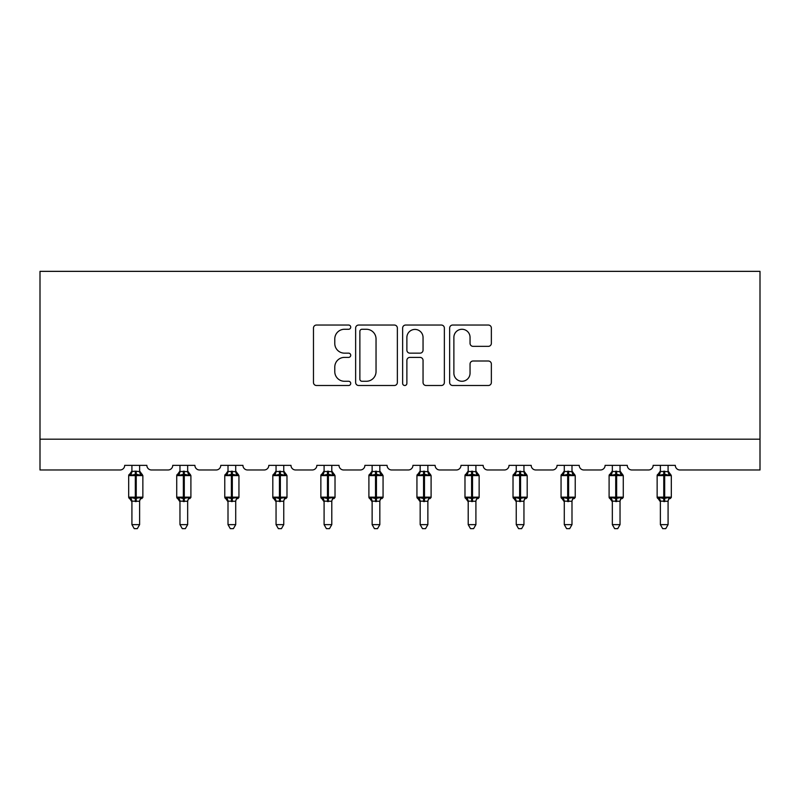 <?xml version="1.0" encoding="UTF-8"?>
<svg xmlns="http://www.w3.org/2000/svg" width="800" height="800" viewBox="0 0 800 800"><rect width="100%" height="100%" fill="white"/><g stroke="black" fill="none" stroke-linecap="round" stroke-linejoin="round"><path stroke-width="1.2" d="M350.73 327.16A2.12 2.12 0 0 0 348.61 325.04L316.5 325.04A3.02 3.02 0 0 0 313.47 328.06L313.47 382.47A3.02 3.02 0 0 0 316.5 385.5L348.61 385.5A2.12 2.12 0 0 0 350.73 383.38A2.12 2.12 0 0 0 348.61 381.27L344.46 381.27A9.67 9.67 0 0 1 334.78 371.59L334.78 367.06A9.67 9.67 0 0 1 344.46 357.39L348.61 357.39A2.12 2.12 0 0 0 350.73 355.27A2.12 2.12 0 0 0 348.61 353.15L344.46 353.15A9.67 9.67 0 0 1 334.78 343.48L334.78 338.95A9.67 9.67 0 0 1 344.46 329.27L348.61 329.27A2.12 2.12 0 0 0 350.73 327.16M488.34 346.35A3.02 3.02 0 0 0 491.36 343.33L491.36 328.06A3.02 3.02 0 0 0 488.34 325.04L452.67 325.04A3.02 3.02 0 0 0 449.65 328.06L449.65 382.47A3.02 3.02 0 0 0 452.67 385.5L488.34 385.5A3.02 3.02 0 0 0 491.36 382.47L491.36 364.04A3.02 3.02 0 0 0 488.34 361.01L473.08 361.01A3.02 3.02 0 0 0 470.05 364.04L470.05 373.18A8.09 8.09 0 0 1 461.97 381.27A8.09 8.09 0 0 1 453.88 373.18L453.88 337.36A8.09 8.09 0 0 1 461.97 329.27A8.09 8.09 0 0 1 470.05 337.36L470.05 343.33A3.02 3.02 0 0 0 473.08 346.35L488.34 346.35M760 439.19L760 271.35L40 271.35L40 469.98L120.07 469.98A4.62 4.62 0 0 0 124.69 465.36L146.86 465.36A4.62 4.62 0 0 0 151.48 469.98L168.11 469.98A4.62 4.62 0 0 0 172.73 465.36L194.9 465.36A4.62 4.62 0 0 0 199.52 469.98L216.15 469.98A4.62 4.62 0 0 0 220.77 465.36L242.94 465.36A4.62 4.62 0 0 0 247.56 469.98L264.19 469.98A4.62 4.62 0 0 0 268.81 465.36L290.98 465.36A4.62 4.62 0 0 0 295.6 469.98L312.23 469.98A4.62 4.62 0 0 0 316.85 465.36L339.02 465.36A4.62 4.62 0 0 0 343.64 469.98L360.27 469.98A4.62 4.62 0 0 0 364.89 465.36L387.07 465.36A4.62 4.62 0 0 0 391.69 469.98L408.31 469.98A4.62 4.62 0 0 0 412.93 465.36L435.11 465.36A4.62 4.62 0 0 0 439.73 469.98L456.36 469.98A4.62 4.62 0 0 0 460.98 465.36L483.15 465.36A4.62 4.62 0 0 0 487.77 469.98L504.4 469.98A4.62 4.62 0 0 0 509.02 465.36L531.19 465.36A4.62 4.62 0 0 0 535.81 469.98L552.44 469.98A4.62 4.62 0 0 0 557.06 465.36L579.23 465.36A4.62 4.62 0 0 0 583.85 469.98L600.48 469.98A4.62 4.62 0 0 0 605.1 465.36L627.27 465.36A4.62 4.62 0 0 0 631.89 469.98L648.52 469.98A4.62 4.62 0 0 0 653.14 465.36L675.31 465.36A4.62 4.62 0 0 0 679.93 469.98L760 469.98L760 439.19L40 439.19M397.36 328.06A3.02 3.02 0 0 0 394.33 325.04L358.66 325.04A3.02 3.02 0 0 0 355.64 328.06L355.64 382.47A3.02 3.02 0 0 0 358.66 385.5L394.33 385.5A3.02 3.02 0 0 0 397.36 382.47L397.36 328.06M405.67 325.04L441.34 325.04A3.02 3.02 0 0 1 444.36 328.06L444.36 382.47A3.02 3.02 0 0 1 441.34 385.5L426.07 385.5A3.02 3.02 0 0 1 423.05 382.47L423.05 360.41A3.02 3.02 0 0 0 420.03 357.39L409.9 357.39A3.02 3.02 0 0 0 406.88 360.41L406.88 383.38A2.12 2.12 0 0 1 404.76 385.5A2.12 2.12 0 0 1 402.64 383.38L402.64 328.06A3.02 3.02 0 0 1 405.67 325.04M361.99 329.27A2.12 2.12 0 0 0 359.87 331.39L359.87 379.15A2.12 2.12 0 0 0 361.99 381.27L366.37 381.27A9.67 9.67 0 0 0 376.04 371.59L376.04 338.95A9.67 9.67 0 0 0 366.37 329.27L361.99 329.27M423.05 337.51A8.09 8.09 0 0 0 414.96 329.42A8.09 8.09 0 0 0 406.88 337.51L406.88 350.13A3.02 3.02 0 0 0 409.9 353.15L420.03 353.15A3.02 3.02 0 0 0 423.05 350.13L423.05 337.51M139.62 471.47L139.62 471.47A3.39 3.23 180 0 0 141.4 474.31L140.74 475.3L136.24 474.22L130.81 475.3L129.7 474.16A1.54 1.54 0 0 0 128.69 475.6L128.69 497.16A1.54 1.54 0 0 0 129.7 498.61L130.81 497.46L135.31 498.54L140.74 497.46L141.4 498.45A3.39 3.23 -0 0 0 139.62 501.29L131.92 501.14L131.92 524.64L139.62 524.64L139.62 501.27M130.15 474.31A3.39 3.23 180 0 0 131.92 471.47L135.31 471.17L135.31 497.16L142.86 497.16L142.86 475.6L128.69 475.6L128.69 497.16L135.31 497.16L135.31 501.59M139.62 465.36L139.63 471.63L140.74 475.3M131.92 465.36L131.92 471.49M135.31 471.17L139.63 471.63L140.11 473.57M130.81 475.3L131.92 471.63M130.81 497.46L131.92 501.14M140.74 497.46L139.63 501.14M139.62 524.64L137.31 528.65L134.24 528.65L131.92 524.64M142.86 475.6L141.85 474.16A1.54 1.54 0 0 1 142.29 474.41M141.85 498.61L142.86 497.16A1.54 1.54 0 0 1 142.77 497.66M130.15 498.45L130.15 498.45A3.39 3.23 -0 0 1 131.92 501.29M187.66 471.47L187.66 471.47A3.39 3.23 180 0 0 189.44 474.31L188.78 475.3L184.28 474.22L178.85 475.3L177.74 474.16A1.54 1.54 0 0 0 176.73 475.6L176.73 497.16A1.54 1.54 0 0 0 177.74 498.61L176.73 497.16L190.9 497.16L190.9 475.6L187.66 470.98L189.89 474.16A1.54 1.54 0 0 1 190.33 474.41M189.89 498.61L190.9 497.16A1.54 1.54 0 0 1 190.81 497.66M179.97 501.79L177.74 498.61L178.85 497.46L183.35 498.54L188.78 497.46L189.44 498.45A3.39 3.23 -0 0 0 187.66 501.29L179.96 501.14L179.97 524.64L187.66 524.64L187.66 501.27M235.71 471.47L235.71 471.47A3.39 3.23 180 0 0 237.48 474.31L236.82 475.3L232.32 474.22L226.89 475.3L225.78 474.16A1.54 1.54 0 0 0 224.77 475.6L224.77 497.16A1.54 1.54 0 0 0 225.78 498.61L224.77 497.16L238.94 497.16L238.94 475.6L235.71 470.98L237.93 474.16A1.54 1.54 0 0 1 238.37 474.41M237.93 498.61L238.94 497.16A1.54 1.54 0 0 1 238.85 497.66M228.01 501.79L225.78 498.61L226.89 497.46L231.39 498.54L236.82 497.46L237.48 498.45A3.39 3.23 -0 0 0 235.71 501.29L228 501.14L228.01 524.64L235.71 524.64L235.71 501.27M283.75 471.47L283.75 471.47A3.39 3.23 180 0 0 285.53 474.31L284.86 475.3L280.36 474.22L274.93 475.3L273.82 474.16A1.54 1.54 0 0 0 272.81 475.6L272.81 497.16A1.54 1.54 0 0 0 273.82 498.61L272.81 497.16L286.98 497.16L286.98 475.6L283.75 470.98L285.97 474.16A1.54 1.54 0 0 1 286.41 474.41M285.97 498.61L286.98 497.16A1.54 1.54 0 0 1 286.9 497.66M276.05 501.79L273.82 498.61L274.93 497.46L279.44 498.54L284.86 497.46L285.53 498.45A3.39 3.23 -0 0 0 283.75 501.29L276.05 501.14L276.05 524.64L283.75 524.64L283.75 501.27M331.79 471.47L331.79 471.47A3.39 3.23 180 0 0 333.57 474.31L332.9 475.3L328.4 474.22L322.97 475.3L321.87 474.16A1.54 1.54 0 0 0 320.86 475.6L320.86 497.16A1.54 1.54 0 0 0 321.87 498.61L320.86 497.16L335.02 497.16L335.02 475.6L331.79 470.98L334.01 474.16A1.54 1.54 0 0 1 334.45 474.41M334.01 498.61L335.02 497.16A1.54 1.54 0 0 1 334.94 497.66M324.09 501.79L321.87 498.61L322.97 497.46L327.48 498.54L332.9 497.46L333.57 498.45A3.39 3.23 -0 0 0 331.79 501.29L324.09 501.14L324.09 524.64L331.79 524.64L331.79 501.27M187.66 465.36L187.67 471.63L188.78 475.3M178.19 474.31A3.39 3.23 180 0 0 179.97 471.47L187.67 471.63L188.15 473.57M179.97 465.36L179.97 471.49M178.85 475.3L179.96 471.63M178.85 497.46L179.96 501.14M188.78 497.46L187.67 501.14M187.66 524.64L185.35 528.65L182.28 528.65L179.97 524.64M235.71 465.36L235.71 471.63L236.82 475.3M226.23 474.31A3.39 3.23 180 0 0 228.01 471.47L235.71 471.63L236.19 473.57M228.01 465.36L228.01 471.49M226.89 475.3L228 471.63M226.89 497.46L228 501.14M236.82 497.46L235.71 501.14M235.71 524.64L233.39 528.65L230.32 528.65L228.01 524.64M283.75 465.36L283.75 471.63L284.86 475.3M274.27 474.31A3.39 3.23 180 0 0 276.05 471.47L283.75 471.63L284.23 473.57M276.05 465.36L276.05 471.49M274.93 475.3L276.05 471.63M274.93 497.46L276.05 501.14M284.86 497.46L283.75 501.14M283.75 524.64L281.44 528.65L278.36 528.65L276.05 524.64M331.79 465.36L331.79 471.63L332.9 475.3M322.31 474.31A3.39 3.23 180 0 0 324.09 471.47L331.79 471.63L332.27 473.57M324.09 465.36L324.09 471.49M322.97 475.3L324.09 471.63M322.97 497.46L324.09 501.14M332.9 497.46L331.79 501.14M331.79 524.64L329.48 528.65L326.4 528.65L324.09 524.64M379.83 471.47L379.83 471.47A3.39 3.23 180 0 0 381.61 474.31L380.95 475.3L376.44 474.22L371.01 475.3L369.91 474.16A1.54 1.54 0 0 0 368.9 475.6L368.9 497.16A1.54 1.54 0 0 0 369.91 498.61L368.9 497.16L383.06 497.16L383.06 475.6L379.83 470.98L382.05 474.16A1.54 1.54 0 0 1 382.5 474.41M382.05 498.61L383.06 497.16A1.54 1.54 0 0 1 382.98 497.66M372.13 501.79L369.91 498.61L371.01 497.46L375.52 498.54L380.95 497.46L381.61 498.45A3.39 3.23 -0 0 0 379.83 501.29L372.13 501.14L372.13 524.64L379.83 524.64L379.83 501.27M379.83 465.36L379.83 471.63L380.95 475.3M370.35 474.31A3.39 3.23 180 0 0 372.13 471.47L379.83 471.63L380.32 473.57M372.13 465.36L372.13 471.49M371.01 475.3L372.13 471.63M371.01 497.46L372.13 501.14M380.95 497.46L379.83 501.14M379.83 524.64L377.52 528.65L374.44 528.65L372.13 524.64M427.87 471.47L427.87 471.47A3.39 3.23 180 0 0 429.65 474.31L428.99 475.3L424.48 474.22L419.05 475.3L417.95 474.16A1.54 1.54 0 0 0 416.94 475.6L416.94 497.16A1.54 1.54 0 0 0 417.95 498.61L416.94 497.16L431.1 497.16L431.1 475.6L427.87 470.98L430.09 474.16A1.54 1.54 0 0 1 430.54 474.41M430.09 498.61L431.1 497.16A1.54 1.54 0 0 1 431.02 497.66M420.17 501.79L417.95 498.61L419.05 497.46L423.56 498.54L428.99 497.46L429.65 498.45A3.39 3.23 -0 0 0 427.87 501.29L420.17 501.14L420.17 524.64L427.87 524.64L427.87 501.27M427.87 465.36L427.87 471.63L428.99 475.3M418.39 474.31A3.39 3.23 180 0 0 420.17 471.47L427.87 471.63L428.36 473.57M420.17 465.36L420.17 471.49M419.05 475.3L420.17 471.63M419.05 497.46L420.17 501.14M428.99 497.46L427.87 501.14M427.87 524.64L425.56 528.65L422.48 528.65L420.17 524.64M475.91 471.47L475.91 471.47A3.39 3.23 180 0 0 477.69 474.31L477.03 475.3L472.52 474.22L467.1 475.3L465.99 474.16A1.54 1.54 0 0 0 464.98 475.6L464.98 497.16A1.54 1.54 0 0 0 465.99 498.61L464.98 497.16L479.14 497.16L479.14 475.6L475.91 470.98L478.13 474.16A1.54 1.54 0 0 1 478.58 474.41M478.13 498.61L479.14 497.16A1.54 1.54 0 0 1 479.06 497.66M468.21 501.79L465.99 498.61L467.1 497.46L471.6 498.54L477.03 497.46L477.69 498.45A3.39 3.23 -0 0 0 475.91 501.29L468.21 501.14L468.21 524.64L475.91 524.64L475.91 501.27M475.91 465.36L475.91 471.63L477.03 475.3M466.43 474.31A3.39 3.23 180 0 0 468.21 471.47L475.91 471.63L476.4 473.57M468.21 465.36L468.21 471.49M467.1 475.3L468.21 471.63M467.1 497.46L468.21 501.14M477.03 497.46L475.91 501.14M475.91 524.64L473.6 528.65L470.52 528.65L468.21 524.64M523.95 471.47L523.95 471.47A3.39 3.23 180 0 0 525.73 474.31L525.07 475.3L520.56 474.22L515.14 475.3L514.03 474.16A1.54 1.54 0 0 0 513.02 475.6L513.02 497.16A1.54 1.54 0 0 0 514.03 498.61L513.02 497.16L527.19 497.16L527.19 475.6L523.95 470.98L526.18 474.16A1.54 1.54 0 0 1 526.62 474.41M526.18 498.61L527.19 497.16A1.54 1.54 0 0 1 527.1 497.66M516.25 501.79L514.03 498.61L515.14 497.46L519.64 498.54L525.07 497.46L525.73 498.45A3.39 3.23 -0 0 0 523.95 501.29L516.25 501.14L516.25 524.64L523.95 524.64L523.95 501.27M523.95 465.36L523.95 471.63L525.07 475.3M514.47 474.31A3.39 3.23 180 0 0 516.25 471.47L523.95 471.63L524.44 473.57M516.25 465.36L516.25 471.49M515.14 475.3L516.25 471.63M515.14 497.46L516.25 501.14M525.07 497.46L523.95 501.14M523.95 524.64L521.64 528.65L518.56 528.65L516.25 524.64M571.99 471.47L571.99 471.47A3.39 3.23 180 0 0 573.77 474.31L573.11 475.3L568.61 474.22L563.18 475.3L562.07 474.16A1.54 1.54 0 0 0 561.06 475.6L561.06 497.16A1.54 1.54 0 0 0 562.07 498.61L561.06 497.16L575.23 497.16L575.23 475.6L571.99 470.98L574.22 474.16A1.54 1.54 0 0 1 574.66 474.41M574.22 498.61L575.23 497.16A1.54 1.54 0 0 1 575.14 497.66M564.29 501.79L562.07 498.61L563.18 497.46L567.68 498.54L573.11 497.46L573.77 498.45A3.39 3.23 -0 0 0 571.99 501.29L564.29 501.14L564.29 524.64L571.99 524.64L571.99 501.27M571.99 465.36L572 471.63L573.11 475.3M562.52 474.31A3.39 3.23 180 0 0 564.29 471.47L572 471.63L572.48 473.57M564.29 465.36L564.29 471.49M563.18 475.3L564.29 471.63M563.18 497.46L564.29 501.14M573.11 497.46L572 501.14M571.99 524.64L569.68 528.65L566.61 528.65L564.29 524.64M620.03 471.47L620.03 471.47A3.39 3.23 180 0 0 621.81 474.31L621.15 475.3L616.65 474.22L611.22 475.3L610.11 474.16A1.54 1.54 0 0 0 609.1 475.6L609.1 497.16A1.54 1.54 0 0 0 610.11 498.61L609.1 497.16L623.27 497.16L623.27 475.6L620.03 470.98L622.26 474.16A1.54 1.54 0 0 1 622.7 474.41M622.26 498.61L623.27 497.16A1.54 1.54 0 0 1 623.18 497.66M612.34 501.79L610.11 498.61L611.22 497.46L615.72 498.54L621.15 497.46L621.81 498.45A3.39 3.23 -0 0 0 620.03 501.29L612.33 501.14L612.34 524.64L620.03 524.64L620.03 501.27M620.03 465.36L620.04 471.63L621.15 475.3M610.56 474.31A3.39 3.23 180 0 0 612.34 471.47L620.04 471.63L620.52 473.57M612.34 465.36L612.34 471.49M611.22 475.3L612.33 471.63M611.22 497.46L612.33 501.14M621.15 497.46L620.04 501.14M620.03 524.64L617.72 528.65L614.65 528.65L612.34 524.64M668.08 471.47L668.08 471.47A3.39 3.23 180 0 0 669.85 474.31L669.19 475.3L664.69 474.22L659.26 475.3L658.15 474.16A1.54 1.54 0 0 0 657.14 475.6L657.14 497.16A1.54 1.54 0 0 0 658.15 498.61L657.14 497.16L671.31 497.16L671.31 475.6L668.08 470.98L670.3 474.16A1.54 1.54 0 0 1 670.74 474.41M670.3 498.61L671.31 497.16A1.54 1.54 0 0 1 671.22 497.66M660.38 501.79L658.15 498.61L659.26 497.46L663.76 498.54L669.19 497.46L669.85 498.45A3.39 3.23 -0 0 0 668.08 501.29L660.37 501.14L660.38 524.64L668.08 524.64L668.08 501.27M668.08 465.36L668.08 471.63L669.19 475.3M658.6 474.31A3.39 3.23 180 0 0 660.38 471.47L668.08 471.63L668.56 473.57M660.38 465.36L660.38 471.49M659.26 475.3L660.37 471.63M659.26 497.46L660.37 501.14M669.19 497.46L668.08 501.14M668.08 524.64L665.76 528.65L662.69 528.65L660.38 524.64M136.24 501.59L136.24 471.17M183.35 471.17L183.35 475.6L176.73 475.6L179.97 470.98M190.9 475.6L183.35 475.6L183.35 501.59M184.28 501.59L184.28 471.17M179.97 501.29A3.39 3.23 -0 0 0 178.19 498.45M231.39 471.17L231.39 475.6L224.77 475.6L228.01 470.98M238.94 475.6L231.39 475.6L231.39 501.59M232.32 501.59L232.32 471.17M228.01 501.29A3.39 3.23 -0 0 0 226.23 498.45M279.44 471.17L279.44 475.6L272.81 475.6L276.05 470.98M286.98 475.6L279.44 475.6L279.44 501.59M280.36 501.59L280.36 471.17M276.05 501.29A3.39 3.23 -0 0 0 274.27 498.45M327.48 471.17L327.48 475.6L320.86 475.6L324.09 470.98M335.02 475.6L327.48 475.6L327.48 501.59M328.4 501.59L328.4 471.17M324.09 501.29A3.39 3.23 -0 0 0 322.31 498.45M375.52 471.17L375.52 475.6L368.9 475.6L372.13 470.98M383.06 475.6L375.52 475.6L375.52 501.59M376.44 501.59L376.44 471.17M372.13 501.29A3.39 3.23 -0 0 0 370.35 498.45M423.56 471.17L423.56 475.6L416.94 475.6L420.17 470.98M431.1 475.6L423.56 475.6L423.56 501.59M424.48 501.59L424.48 471.17M420.17 501.29A3.39 3.23 -0 0 0 418.39 498.45M471.6 471.17L471.6 475.6L464.98 475.6L468.21 470.98M479.14 475.6L471.6 475.6L471.6 501.59M472.52 501.59L472.52 471.17M468.21 501.29A3.39 3.23 -0 0 0 466.43 498.45M519.64 471.17L519.64 475.6L513.02 475.6L516.25 470.98M527.19 475.6L519.64 475.6L519.64 501.59M520.56 501.59L520.56 471.17M516.25 501.29A3.39 3.23 -0 0 0 514.47 498.45M567.68 471.17L567.68 475.6L561.06 475.6L564.29 470.98M575.23 475.6L567.68 475.6L567.68 501.59M568.61 501.59L568.61 471.17M564.29 501.29A3.39 3.23 -0 0 0 562.52 498.45M615.72 471.17L615.72 475.6L609.1 475.6L612.34 470.98M623.27 475.6L615.72 475.6L615.72 501.59M616.65 501.59L616.65 471.17M612.34 501.29A3.39 3.23 -0 0 0 610.56 498.45M663.76 471.17L663.76 475.6L657.14 475.6L660.38 470.98M671.31 475.6L663.76 475.6L663.76 501.59M664.69 501.59L664.69 471.17M660.38 501.29A3.39 3.23 -0 0 0 658.6 498.45M128.69 475.6L131.92 470.98M141.85 474.16L139.62 470.98L141.85 474.16M128.69 497.16L131.92 501.79M176.73 497.16L176.73 475.6M224.77 497.16L224.77 475.6M272.81 497.16L272.81 475.6M320.86 497.16L320.86 475.6M368.9 497.16L368.9 475.6M416.94 497.16L416.94 475.6M464.98 497.16L464.98 475.6M513.02 497.16L513.02 475.6M561.06 497.16L561.06 475.6M609.1 497.16L609.1 475.6M657.14 497.16L657.14 475.6"/></g></svg>
